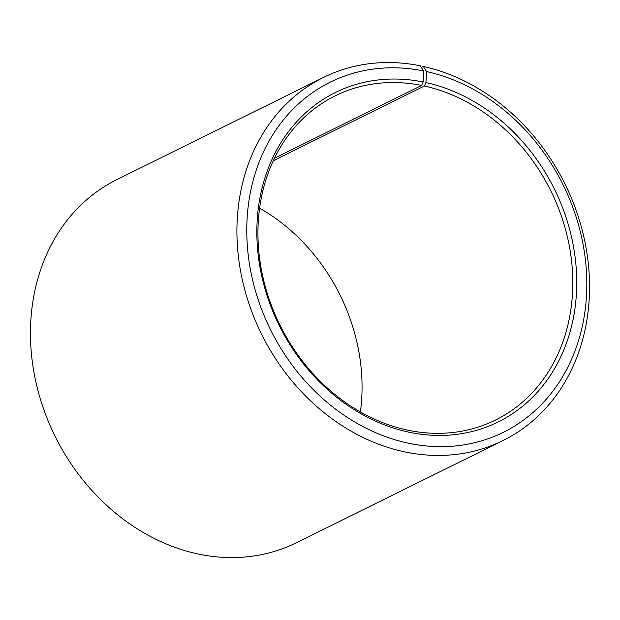 <?xml version="1.0" encoding="UTF-8"?>
<svg xmlns="http://www.w3.org/2000/svg" width="620" height="620" viewBox="0 0 620 620"><rect width="100%" height="100%" fill="white"/><g stroke="black" fill="none" stroke-linecap="round" stroke-linejoin="round"><path stroke-width="0.93" d="M273.25 160.774L424.375 86.017A180.839 151.148 -116.3 0 1 568.339 241.087A180.839 151.148 -116.3 0 1 495.55 420.027A180.839 151.148 -116.3 0 1 406.356 429.854A180.839 151.148 -116.3 0 1 262.399 274.784A180.839 151.148 -116.3 0 1 335.188 95.844A180.839 151.148 -116.3 0 1 421.631 85.436L423.158 81.972L423.561 70.928L420.252 65.79A202.546 169.283 -116.3 0 0 323.431 77.446L116.963 179.575A202.546 169.283 -116.3 0 0 35.441 379.998A202.546 169.283 -116.3 0 0 196.68 553.675A202.546 169.283 -116.3 0 0 296.569 542.671L503.037 440.533A202.546 169.283 -116.3 0 1 403.139 451.538A202.546 169.283 -116.3 0 1 241.909 277.861A202.546 169.283 -116.3 0 1 323.431 77.446M274.459 158.24L421.631 85.436M424.375 86.017L425.948 82.561L426.521 71.556L423.321 66.441L421.313 67.441M423.321 66.441A202.546 169.283 -116.3 0 1 584.559 240.118A202.546 169.283 -116.3 0 1 503.037 440.533M426.521 71.556A195.308 163.238 -116.3 0 1 586.536 294.795A195.308 163.238 -116.3 0 1 407.061 442.905A195.308 163.238 -116.3 0 1 246.969 221.286A195.308 163.238 -116.3 0 1 423.561 70.928M425.948 82.561A183.737 153.566 -116.3 0 1 576.476 292.57A183.737 153.566 -116.3 0 1 407.635 431.9A183.737 153.566 -116.3 0 1 257.029 223.417A183.737 153.566 -116.3 0 1 423.158 81.972M259.602 208.165A180.839 151.148 -116.3 0 1 360.398 411.951"/></g></svg>
